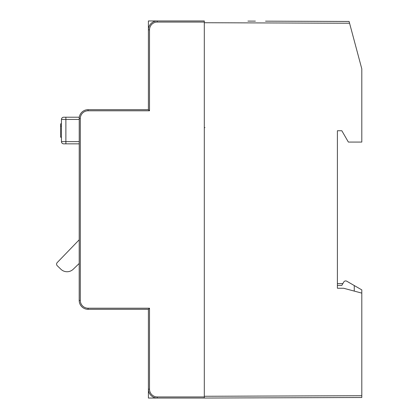 <?xml version="1.0" encoding="UTF-8"?>
<svg xmlns="http://www.w3.org/2000/svg" width="419" height="419" viewBox="0 0 419 419"><rect width="100%" height="100%" fill="white"/><g stroke="black" fill="none" stroke-linecap="round" stroke-linejoin="round"><path stroke-width="0.63" d="M201.199 398.05L361.801 397.5L361.801 395.725L361.801 397.5M311.097 397.678L337.4 397.584L311.097 397.678M292.902 397.741L293.368 397.741L292.902 397.741M296.956 397.725L297.946 397.725L296.956 397.725M254.888 397.872L247.938 397.898L254.888 397.872M312.275 397.673L265.531 397.835M361.801 78.845L361.801 68.863L349.572 23.234L204.304 22.726L204.304 396.274L361.801 395.725L361.801 289.89L354.259 285.538L354.259 291.1M357.046 51.118L361.801 68.863L361.801 142.067L348.367 142.067L341.836 130.754L337.4 130.754L337.4 288.246L343.611 288.246L361.801 293.122M349.095 21.458L349.572 23.234L349.095 21.458L265.531 21.165M312.275 21.327L337.4 21.416M255.391 21.128L247.938 21.102L255.391 21.128M157.722 396.94L157.277 396.94L157.277 398.05A8.872 8.872 0 0 1 148.405 389.178L148.405 398.05L204.304 398.05L204.304 20.95L201.199 20.95M204.97 127.648L204.304 127.648M361.801 79.065L361.801 68.863L361.801 79.065M361.801 130.754L361.801 142.067M337.4 142.067L337.4 155.376M354.259 285.538L346.785 281.222A2.221 2.221 0 0 0 343.758 282.034L341.836 285.365L337.4 285.365L337.4 288.246M342.862 283.59L337.4 283.59M79.196 263.478L73.225 269.249A8.872 8.872 0 0 1 60.896 269.249L57.256 265.73A2.221 2.221 0 0 1 57.199 262.593L79.196 239.815M148.405 391.393L148.405 309.322L88.069 309.322A8.872 8.872 0 0 1 79.196 300.449L79.228 117.839M148.405 309.322L149.515 308.211L149.515 389.178A7.762 7.762 0 0 0 157.277 396.94L204.304 396.94M88.069 309.322L88.069 308.211L149.515 308.211L88.069 308.211A7.762 7.762 0 0 1 80.307 300.449L80.307 118.551L79.196 118.551A8.872 8.872 0 0 1 88.069 109.678L148.405 109.678L148.405 29.822A8.872 8.872 0 0 1 157.277 20.95L148.405 20.95L148.405 29.822A8.872 8.872 0 0 1 157.277 20.95L204.304 20.95M79.291 117.268L79.196 118.551A8.872 8.872 0 0 1 88.069 109.678L88.069 110.789A7.762 7.762 0 0 0 80.307 118.551M148.405 27.607L148.405 29.822L149.515 29.822L149.515 110.789L88.069 110.789M148.405 109.678L149.515 110.789L149.515 105.022M79.196 143.843L63.672 143.843A2.221 2.221 0 0 1 61.452 141.622L61.452 119.441A2.221 2.221 0 0 1 63.672 117.22L79.196 117.22M61.452 126.093L60.566 126.093L60.566 123.877L61.452 123.877M60.566 126.093L60.566 137.186L61.452 137.186M149.515 29.822A7.762 7.762 0 0 1 157.277 22.06L204.304 22.06M148.405 389.178L149.515 389.178M149.515 76.185L149.515 70.492M157.277 20.95L157.277 22.06M79.196 300.449L80.307 300.449M65.888 117.22L65.888 119.441L61.452 119.441A2.221 2.221 0 0 1 63.672 117.22M79.196 119.441L65.888 119.441L65.888 141.622L79.196 141.622M61.452 141.622L65.888 141.622L65.888 143.843M337.4 397.584L314.831 397.662"/></g></svg>

